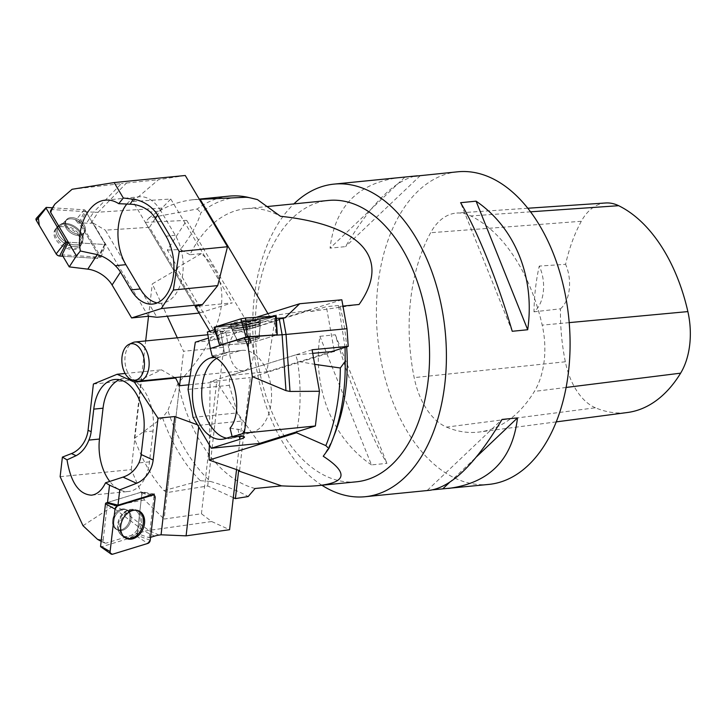 <?xml version="1.0" encoding="UTF-8"?>
<svg xmlns="http://www.w3.org/2000/svg" width="726" height="726" viewBox="0 0 726 726"><rect width="100%" height="100%" fill="white"/><g stroke="black" fill="none" stroke-linecap="round" stroke-linejoin="round"><path stroke-width="0.54" stroke-dasharray="3.63 2.72" d="M233.291 497.655L207.709 485.975L167.216 492.546L163.922 490.576C152.079 477.644 142.242 460.257 134.401 438.422L162.524 417.704L167.887 410.526L178.006 383.065C226.467 332.581 235.487 282.514 201.311 253.601L189.949 254.735A141.37 86.448 84.3 0 1 246.105 208.643A141.37 86.448 84.3 0 1 275.771 213.925A141.37 86.448 84.3 0 1 280.436 216.266M163.922 490.576L200.367 480.703A155.509 95.097 84.3 0 1 162.524 417.704M312.715 353.335L295.727 354.878L297.606 361.339L314.676 364.343M297.606 361.339C301.281 386.84 300.909 410.653 296.507 432.76M200.367 480.703L210.377 481.42A153.404 93.808 84.3 0 1 167.887 410.526M345.086 347.355L338.552 305.537L340.031 306.372A141.37 86.448 84.3 0 1 346.656 346.856M335.485 431.97A141.37 86.448 84.3 0 1 323.242 456.246M255.098 488.498A141.37 86.448 84.3 0 1 178.006 383.065M210.377 481.42C225.732 485.921 238.328 490.957 248.174 496.539M189.949 254.735L180.402 249.481C190.321 236.93 197.163 224.688 200.921 212.745A153.404 93.808 84.3 0 1 255.098 198.997M356.439 481.801A141.37 86.448 84.3 0 1 256.405 349.687A141.37 86.448 84.3 0 1 328.424 200.449M340.031 306.372L342.953 306.082M177.316 337.799L183.569 351.266L223.762 347.264L177.443 269.146L177.643 267.467L167.343 250.098L186.7 220.377L145.309 222.356L148.903 217.981L197.2 208.997A155.509 95.097 84.3 0 1 229.044 196.138M148.903 217.981C162.796 207.427 177.516 201.338 193.062 199.723L200.167 199.351M197.2 208.997L200.921 212.745M321.908 485.24A157.079 96.059 84.3 0 1 253.982 349.932A157.079 96.059 84.3 0 1 293.903 203.888M177.443 269.146L152.279 283.893L167.307 316.246M134.401 438.422L145.672 340.948M148.531 316.291L152.279 283.893M167.216 492.546L179.576 385.724L164.149 519.036L201.438 513.763L211.674 521.531L229.588 529.708M180.583 377.003L183.569 351.266M239.181 370.024A19.666 12.024 -95.7 0 0 243.31 370.759A19.666 12.024 -95.7 0 0 253.329 349.996A19.666 12.024 -95.7 0 0 239.408 331.619A19.666 12.024 -95.7 0 0 229.234 349.034A19.666 12.024 -95.7 0 0 239.181 370.024M207.709 485.975L223.762 347.264M239.571 470.639L250.334 377.62L334.341 351.366M267.939 313.659L269.391 316.109L310.183 310.183L310.937 311.472L326.373 306.644L334.232 350.74M310.183 310.183L250.933 328.706L186.7 220.377M167.343 250.098L180.402 249.481M269.391 316.109L210.74 332.699L250.933 328.706M145.309 222.356L195.23 306.544L232.329 302.851L199.106 313.078M209.85 331.201L210.74 332.699M209.333 444.911L210.141 381.622L250.334 377.62M201.311 253.601L177.643 267.467M295.727 354.878L210.141 381.622M338.552 305.537L326.373 306.644M310.937 311.472L359.08 304.475M446.535 427.115A157.079 96.059 -95.7 0 0 479.577 431.979A157.079 96.059 -95.7 0 0 534.39 391.414A66.756 40.828 -95.7 0 0 542.195 325.139A157.079 96.059 -95.7 0 0 470.802 215.958A66.756 40.828 -95.7 0 0 456.826 213.036A66.756 40.828 -95.7 0 0 430.627 232.728A157.079 96.059 -95.7 0 0 414.165 377.611A66.756 40.828 -95.7 0 0 446.535 427.115L595.411 407.776A152.342 93.164 -95.7 0 0 627.464 412.504M605.647 202.981A62.028 37.924 -95.7 0 0 581.308 221.276A152.342 93.164 -95.7 0 0 565.599 264.318L539.255 266.079A31.418 19.212 84.3 0 1 533.991 311.817A153.177 93.672 84.3 0 1 539.255 266.079M595.411 407.776A62.028 37.924 -95.7 0 1 565.345 361.784A152.342 93.164 -95.7 0 1 560.481 308.813L533.991 311.817M560.481 308.813A31.418 19.212 -95.7 0 0 565.599 264.318M457.689 171.799A157.079 96.059 -95.7 0 0 376.404 310.873A157.079 96.059 -95.7 0 0 455.837 478.552A157.079 96.059 -95.7 0 0 488.807 484.414M414.428 176.264C393.093 181.7 370.124 205.159 345.522 246.622L330.058 248.156C334.985 206.565 357.982 183.061 399.055 177.634M430.173 490.25L433.123 489.796M371.494 464.903C332.308 438.25 312.352 388.546 319.857 336.32L335.321 334.777C349.878 384.807 369.833 434.511 386.949 463.36L371.494 464.903L319.857 336.32M335.321 334.777L386.949 463.36M427.315 490.377L502.029 419.437M449.412 482.536L476.601 456.727M512.229 331.283L460.602 202.699M404.781 177.226L330.058 248.156M420.236 175.683L345.522 246.622M136.47 380.969A19.666 12.024 84.3 0 1 134.864 380.406A19.666 12.024 84.3 0 1 124.972 361.457A19.666 12.024 84.3 0 1 132.658 342.672M148.367 316.264L93.1 223.054L91.022 223.191A39.268 24.72 33.1 0 1 86.476 223.181L80.595 222.809L85.958 211.702L52.726 209.596A3.929 2.468 33.1 0 0 50.729 210.431M53.905 205.549C52.317 208.026 51.918 209.378 52.726 209.596M72.11 189.277L121.414 183.578L93.636 212.192L85.958 211.702L105.442 244.553L68.308 242.203L104.608 244.499A0.817 0.517 33.1 0 0 105.007 243.809L85.169 210.368A0.817 0.517 33.1 0 0 84.28 209.805L52.444 207.799M80.595 222.809L101.014 257.258L62.091 254.799M91.022 223.191L98.182 212.192L126.505 183.016L121.414 183.578M185.257 175.492L158.44 179.712L132.931 201.474L195.23 306.544M126.505 183.016L158.44 179.712M132.931 201.474L170.773 199.024L162.007 208.063L98.182 212.192A39.268 24.72 -146.9 0 1 93.636 212.192L86.476 223.181M170.773 199.024L232.329 302.851M162.007 208.063L149.474 227.292L200.276 312.97M126.859 204.033A41.237 25.219 84.3 0 1 139.283 196.782A41.237 25.219 84.3 0 1 160.854 210.967L150.282 212.019M149.474 227.292L105.334 230.151L156.988 317.271M93.1 223.054L105.334 230.151M152.587 304.076L161.862 303.15A41.237 25.219 84.3 0 0 182.081 278.094A41.237 25.219 84.3 0 0 175.265 235.269L160.854 210.967M161.862 303.15A41.237 25.219 84.3 0 1 157.161 302.905M81.085 244.862A14.974 9.42 33.1 0 0 81.194 244.671A14.974 9.42 33.1 0 0 73.517 229.062A14.974 9.42 33.1 0 0 56.138 228.354A14.974 9.42 33.1 0 0 56.583 238.137A14.974 9.42 33.1 0 0 69.469 247.702A14.974 9.42 33.1 0 0 81.085 244.862M66.202 220.15A10.999 6.924 33.1 0 0 71.919 231.857A10.999 6.924 33.1 0 0 84.751 231.957A10.999 6.924 33.1 0 0 79.316 220.159A10.999 6.924 33.1 0 0 66.329 219.96A10.999 6.924 33.1 0 0 66.202 220.15A10.999 6.924 -146.9 0 1 66.329 219.96A10.999 6.924 -146.9 0 1 79.316 220.159A10.999 6.924 -146.9 0 1 84.751 231.957A10.999 6.924 -146.9 0 1 71.919 231.857A10.999 6.924 -146.9 0 1 66.202 220.15M101.014 257.258L105.442 244.553M97.375 258.42L62.944 256.242L93.146 258.147L98.237 254.726L82.392 228L75.631 220.25A3.113 1.96 -146.9 0 1 79.052 222.365L98.881 255.815A3.113 1.96 -146.9 0 1 99.135 257.585A3.113 1.96 -146.9 0 1 97.375 258.42L104.608 244.499M36.3 218.363A3.113 1.96 -146.9 0 1 37.843 217.864L38.36 217.891M54.795 230.169A15.101 9.502 -146.9 0 1 55.267 229.461A15.101 9.502 -146.9 0 1 72.8 230.169A15.101 9.502 -146.9 0 1 80.541 245.914A15.101 9.502 -146.9 0 1 80.432 246.105A15.101 9.502 -146.9 0 1 62.844 246.368A15.101 9.502 -146.9 0 1 54.795 230.169M220.985 345.186L216.838 329.023L214.814 329.649M276.379 318.405L274.519 318.532L276.089 335.167M274.519 318.532L247.53 326.963L216.838 329.023M195.312 342.2L212.074 340.53L285.091 317.716M207.373 331.982L220.568 331.31A23.559 2.332 -10.1 0 1 225.759 331.855A23.559 2.332 -10.1 0 1 221.112 334.142L208.462 338.089M312.089 349.76L229.779 375.487L266.887 371.794L274.718 320.765L231.44 325.066L256.441 317.253M259.581 443.432L237.402 412.922L229.271 385.306L229.779 375.487M331.374 351.638L266.887 371.794M341.837 299.784L274.718 320.765M221.112 334.142L224.57 353.526A23.559 2.332 -10.1 0 0 228.391 352.056L242.067 350.368A41.237 25.219 84.3 0 0 238.954 351.003L228.391 352.056L212.164 355.967M230.051 428.186L241.985 430.028L243.537 431.616L242.783 432.85A23.559 2.332 169.9 0 1 238.963 434.311L239.353 436.489M242.067 350.368A41.237 25.219 84.3 0 1 270.934 386.332A41.237 25.219 84.3 0 1 253.347 431.798L242.783 432.85M212.074 340.53L231.44 325.066M232.102 436.462L238.963 434.311M224.57 353.526L213.934 356.847M188.061 389.408L229.271 385.306M193.043 417.341L237.402 412.922M238.954 351.003L219.914 356.956L214.969 357.446M221.92 439.303L231.195 438.386A41.237 25.219 84.3 0 0 234.307 437.742L253.347 431.798M231.195 438.386A41.237 25.219 84.3 0 1 226.639 438.168M216.511 358.453A41.237 25.219 84.3 0 1 219.914 356.956M246.286 324.821A14.974 1.488 169.9 0 0 260.235 320.838A14.974 1.488 169.9 0 0 250.08 321.21A14.974 1.488 169.9 0 0 233.699 324.631A14.974 1.488 169.9 0 0 230.75 326.092A14.974 1.488 169.9 0 0 246.286 324.821M247.856 339.006A10.999 1.089 169.9 0 0 237.611 341.937A10.999 1.089 169.9 0 0 248.628 341.084A10.999 1.089 169.9 0 0 259.264 338.08A10.999 1.089 169.9 0 0 247.856 339.006A10.999 1.089 -10.1 0 1 259.264 338.08A10.999 1.089 -10.1 0 1 248.628 341.084A10.999 1.089 -10.1 0 1 237.611 341.937A10.999 1.089 -10.1 0 1 247.856 339.006M276.043 335.176L250.307 343.216L221.031 345.186L250.887 343.044L276.043 335.176M247.53 326.963L250.307 343.216M214.106 327.335L247.021 325.085L276.252 316.055L249.435 324.54L244.735 325.393L214.097 327.335M244.372 320.311A15.101 1.497 -10.1 0 1 260.044 319.05A15.101 1.497 -10.1 0 1 245.978 323.061A15.101 1.497 -10.1 0 1 230.314 324.35A15.101 1.497 -10.1 0 1 244.372 320.311M150.572 537.322L149.193 537.748L137.278 533.583L106.314 543.066A3.929 2.931 -65.5 0 1 104.671 542.966A3.929 2.931 -65.5 0 1 103.201 539.79L101.259 540.298M103.201 539.79L107.512 502.492L141.316 492.137A0.817 0.608 -65.5 0 1 141.987 492.836L137.078 535.271A0.817 0.608 -65.5 0 1 136.452 536.106L101.241 546.896A0.817 0.608 -65.5 0 1 100.805 546.832M101.141 541.324L106.314 543.066M83.009 525.706L112.022 506.784L144.438 531.396L137.278 533.583L142.096 491.901L107.512 502.492M149.193 537.748L154.103 495.304M159.03 535.089L148.785 530.416L115.733 505.323L112.022 506.784M60.131 476.692L131.224 469.622L144.447 499.924L164.149 519.036M115.733 505.323L144.447 499.924M93.4 384.036L141.679 379.235L161.499 369.843L174.821 377.574M131.224 469.622L141.679 379.235M211.674 521.531L148.785 530.416A39.268 29.267 114.5 0 0 144.438 531.396L154.674 536.069M188.769 384.807L216.675 382.03L242.166 421.007L198.879 425.318L198.697 426.906M201.438 513.763L216.675 382.03M236.54 469.586L242.166 421.007M119.391 379.752A41.237 25.219 84.3 0 1 123.955 378.582A41.237 25.219 84.3 0 1 153.05 431.026L149.483 461.863A41.237 25.219 84.3 0 1 128.556 491.484A41.237 25.219 84.3 0 1 109.78 481.447M197.445 424.792L198.879 425.318M125.117 373.463L161.499 369.843M125.063 537.694A14.974 11.162 -65.5 0 1 124.536 537.412A14.974 11.162 -65.5 0 1 119.736 525.361A14.974 11.162 -65.5 0 1 136.933 510.251A14.974 11.162 -65.5 0 1 137.495 510.46M114.781 528.138A10.999 8.195 -65.5 0 1 114.563 514.707A10.999 8.195 -65.5 0 1 125.843 509.507A10.999 8.195 -65.5 0 1 128.738 522.92A10.999 8.195 -65.5 0 1 116.714 529.517A10.999 8.195 -65.5 0 1 114.781 528.138A10.999 8.195 114.5 0 0 116.714 529.517A10.999 8.195 114.5 0 0 128.738 522.92A10.999 8.195 114.5 0 0 125.843 509.507A10.999 8.195 114.5 0 0 114.563 514.707A10.999 8.195 114.5 0 0 114.781 528.138M154.248 494.043L142.096 491.901M59.568 256.024L58.606 255.824M56.791 254.699L56.174 253.909M214.234 327.208L214.714 327.027M566.098 387.457L534.39 391.414M569.202 322.625L542.195 325.139M530.552 211.81L470.802 215.958M581.308 221.276L430.627 232.728M565.345 361.784L414.165 377.611M175.265 235.269L165.991 236.195M81.984 243.165A14.801 9.32 -146.9 0 1 64.197 243.065A14.801 9.32 -146.9 0 1 57.327 226.848A14.801 9.32 -146.9 0 1 74.506 227.547A14.801 9.32 -146.9 0 1 82.092 242.974A14.801 9.32 -146.9 0 1 81.984 243.165A14.801 9.32 33.1 0 0 82.092 242.974A14.801 9.32 33.1 0 0 74.506 227.547A14.801 9.32 33.1 0 0 57.327 226.848A14.801 9.32 33.1 0 0 64.197 243.065A14.801 9.32 33.1 0 0 81.984 243.165M82.247 241.622A14.175 8.921 33.1 0 0 82.873 236.767A14.175 8.921 33.1 0 0 62.69 223.626A14.175 8.921 33.1 0 0 62.445 239.362A14.175 8.921 33.1 0 0 82.247 241.622A14.175 8.921 -146.9 0 1 62.445 239.362A14.175 8.921 -146.9 0 1 62.69 223.626A14.175 8.921 -146.9 0 1 82.873 236.767A14.175 8.921 -146.9 0 1 82.247 241.622M65.422 221.357A10.999 6.924 -146.9 0 1 65.54 221.158A10.999 6.924 -146.9 0 1 78.381 221.267A10.999 6.924 -146.9 0 1 84.089 232.964A10.999 6.924 -146.9 0 1 83.971 233.164A10.999 6.924 -146.9 0 1 71.13 233.064A10.999 6.924 -146.9 0 1 65.422 221.357A10.999 6.924 33.1 0 0 71.13 233.064A10.999 6.924 33.1 0 0 83.971 233.164A10.999 6.924 33.1 0 0 84.089 232.964A10.999 6.924 33.1 0 0 78.381 221.267A10.999 6.924 33.1 0 0 65.54 221.158A10.999 6.924 33.1 0 0 65.422 221.357M84.28 209.805L75.649 220.25M37.843 217.864L46.473 207.418M105.007 243.809L98.881 255.815M79.052 222.365L85.169 210.368M220.568 331.31L224.47 353.181M237.974 429.012L239.308 436.489M234.307 437.742L225.033 438.667M246.704 327.226A14.801 1.47 -10.1 0 1 231.349 328.479A14.801 1.47 -10.1 0 1 245.66 324.431A14.801 1.47 -10.1 0 1 260.498 323.288A14.801 1.47 -10.1 0 1 246.704 327.226A14.801 1.47 169.9 0 0 260.498 323.288A14.801 1.47 169.9 0 0 245.66 324.431A14.801 1.47 169.9 0 0 231.349 328.479A14.801 1.47 169.9 0 0 246.704 327.226M247.003 328.996A14.175 1.407 169.9 0 0 260.189 325.312A14.175 1.407 169.9 0 0 245.996 326.319A14.175 1.407 169.9 0 0 232.338 330.276A14.175 1.407 169.9 0 0 247.003 328.996A14.175 1.407 -10.1 0 1 232.338 330.276A14.175 1.407 -10.1 0 1 245.996 326.319A14.175 1.407 -10.1 0 1 260.189 325.312A14.175 1.407 -10.1 0 1 247.003 328.996M247.53 337.2A10.999 1.089 -10.1 0 1 258.946 336.274A10.999 1.089 -10.1 0 1 248.7 339.205A10.999 1.089 -10.1 0 1 237.293 340.131A10.999 1.089 -10.1 0 1 247.53 337.2A10.999 1.089 169.9 0 0 237.293 340.131A10.999 1.089 169.9 0 0 248.7 339.205A10.999 1.089 169.9 0 0 258.946 336.274A10.999 1.089 169.9 0 0 247.53 337.2M244.735 325.393L249.653 343.262M219.842 345.267L214.932 327.39M250.887 343.044L249.435 324.54M275.635 316.345L277.087 334.849M149.483 461.863L138.911 462.916M153.05 431.026L143.775 431.952M138.775 511.903A14.801 11.035 114.5 0 0 135.372 509.725A14.801 11.035 114.5 0 0 119.999 518.927A14.801 11.035 114.5 0 0 123.121 536.568A14.801 11.035 114.5 0 0 138.775 530.47A14.801 11.035 114.5 0 0 138.775 511.903A14.801 11.035 -65.5 0 1 138.775 530.47A14.801 11.035 -65.5 0 1 123.121 536.568A14.801 11.035 -65.5 0 1 119.999 518.927A14.801 11.035 -65.5 0 1 135.372 509.725A14.801 11.035 -65.5 0 1 138.775 511.903M137.278 511.875A14.175 10.563 -65.5 0 1 134.001 533.483A14.175 10.563 -65.5 0 1 117.866 528.637A14.175 10.563 -65.5 0 1 125.934 510.95A14.175 10.563 -65.5 0 1 137.278 511.875A14.175 10.563 114.5 0 0 125.934 510.95A14.175 10.563 114.5 0 0 117.866 528.637A14.175 10.563 114.5 0 0 134.001 533.483A14.175 10.563 114.5 0 0 137.278 511.875M115.906 528.646A10.999 8.195 114.5 0 0 117.839 530.025A10.999 8.195 114.5 0 0 129.128 524.834A10.999 8.195 114.5 0 0 128.901 511.403A10.999 8.195 114.5 0 0 126.968 510.024A10.999 8.195 114.5 0 0 115.679 515.215A10.999 8.195 114.5 0 0 115.906 528.646A10.999 8.195 -65.5 0 1 115.679 515.215A10.999 8.195 -65.5 0 1 126.968 510.024A10.999 8.195 -65.5 0 1 128.901 511.403A10.999 8.195 -65.5 0 1 129.128 524.834A10.999 8.195 -65.5 0 1 117.839 530.025A10.999 8.195 -65.5 0 1 115.906 528.646M151.507 494.887L141.316 492.137M136.452 536.106L147.859 543.411M112.648 554.201L101.241 546.896M141.987 492.836L155.137 497.827M150.228 540.271L137.078 535.271M246.105 208.643L267.486 206.52M192.934 199.732L199.26 199.106M556.234 421.888L479.577 431.979M527.811 208.244L456.826 213.036M190.112 376.05L243.31 370.759M207.872 334.759L239.408 331.619M105.433 200.158L139.283 196.782M55.267 229.461L57.327 226.848C60.512 224.27 62.3 223.2 62.69 223.626L62.69 223.626C62.3 223.2 60.512 224.27 57.327 226.848L56.138 228.354M80.541 245.914L82.092 242.974C83.163 239.026 83.426 236.957 82.873 236.767L82.873 236.767C83.426 236.957 83.163 239.026 82.092 242.974L81.194 244.671M82.882 236.785L83.971 233.164L82.882 236.785M62.672 223.626L66.329 219.96L62.672 223.626M84.751 231.957L83.971 233.164L84.751 231.957M105.07 244.281L99.135 257.585M243.473 431.28L244.499 437.034M225.759 331.855L229.352 351.983M260.044 319.05L260.498 323.288L258.946 336.274L259.264 338.08L260.235 320.838M230.314 324.35L231.349 328.479L237.293 340.131L237.611 341.937L230.75 326.092M102.402 541.932L104.671 542.966M91.667 495.159L128.556 491.484M114.681 379.507L123.955 378.582M125.571 538.02L123.121 536.568C120.325 534.853 118.574 532.203 117.866 528.637L118.51 530.497L117.866 528.637C118.574 532.203 120.325 534.853 123.121 536.568L124.536 537.412M138.076 510.632L135.372 509.725L125.934 510.95L127.758 510.224L125.934 510.95L135.372 509.725L136.933 510.251M118.51 530.497L116.714 529.517L118.51 530.497M127.758 510.224L125.843 509.507L127.758 510.224M141.606 492.128L152.033 494.724"/><path stroke-width="1.09" d="M235.396 498.608L238.6 470.947L239.571 470.639L209.142 460.066L296.507 432.76L325.838 445.619L328.824 448.559L323.242 456.246C348.407 472.671 346.837 482.445 318.523 485.576C308.967 486.52 296.644 486.62 281.552 485.866L255.098 488.498L248.174 496.539L235.396 498.608L233.291 497.655M314.676 364.343L340.322 367.982A155.509 95.097 84.3 0 1 325.838 445.619M340.322 367.982L345.177 361.348A153.404 93.808 84.3 0 1 332.426 439.947A153.404 93.808 84.3 0 1 328.824 448.559M346.656 346.856A141.37 86.448 84.3 0 1 335.485 431.97L332.426 439.947M345.177 361.348L345.086 347.355M251.35 198.107L255.098 198.997A153.404 93.808 84.3 0 1 257.449 199.605L280.436 216.266C361.602 224.996 391.568 258.61 359.08 304.475L342.953 306.082M267.486 206.52L328.424 200.449A141.37 86.448 84.3 0 1 358.1 205.73A141.37 86.448 84.3 0 1 429.583 356.629A141.37 86.448 84.3 0 1 356.439 481.801L318.523 485.576M199.26 199.106L229.044 196.138A155.509 95.097 84.3 0 1 247.466 197.2L257.449 199.605M267.939 313.659L200.167 199.351L247.466 197.2M293.903 203.888A157.079 96.059 84.3 0 1 334.014 184.114A157.079 96.059 84.3 0 1 366.975 189.976A157.079 96.059 84.3 0 1 446.408 357.646A157.079 96.059 84.3 0 1 365.133 496.72A157.079 96.059 84.3 0 1 332.163 490.858A157.079 96.059 84.3 0 1 321.908 485.24M167.307 316.246L177.316 337.799M145.672 340.948L148.531 316.291M150.572 537.322L154.674 536.069A39.268 29.267 -65.5 0 1 159.03 535.089L161.072 534.799L174.757 416.533L158.005 418.203L134.428 382.148L175.628 378.046L179.576 385.724L180.583 377.003M334.232 350.74L334.341 351.366L312.715 353.335M199.106 313.078L156.988 317.271L148.367 316.264L131.615 317.934L161.263 308.577L202.472 304.475L195.23 306.544L209.85 331.201M238.6 470.947L281.552 485.866M209.142 460.066L209.333 444.911M556.234 421.888L627.464 412.504A152.342 93.164 -95.7 0 0 680.625 373.164A62.028 37.924 -95.7 0 0 687.867 311.59A152.342 93.164 -95.7 0 0 618.634 205.694A62.028 37.924 -95.7 0 0 605.647 202.981L527.811 208.244M433.123 489.796L488.807 484.414A157.079 96.059 -95.7 0 0 568.83 318.587A157.079 96.059 -95.7 0 0 457.689 171.799L414.428 176.264M334.014 184.114L417.377 175.81M460.602 202.699C477.717 231.549 497.673 281.252 512.229 331.283L527.693 329.74C535.198 277.514 515.242 227.81 476.065 201.156L460.602 202.699M448.496 488.426C489.569 482.999 512.574 459.494 517.493 417.904L502.029 419.437C476.029 463.134 452.071 486.738 430.173 490.25L365.133 496.72M442.778 488.834L449.412 482.536M476.601 456.727L517.493 417.904M527.693 329.74L476.065 201.156M131.107 379.526A18.341 11.217 -95.7 0 0 132.613 380.043A18.341 11.217 -95.7 0 0 144.302 360.849A18.341 11.217 -95.7 0 0 129.056 344.333A18.341 11.217 -95.7 0 0 121.886 361.847A18.341 11.217 -95.7 0 0 131.107 379.526M129.056 344.333L132.658 342.672A19.666 12.024 84.3 0 1 135.09 342A19.666 12.024 84.3 0 1 149.002 360.377A19.666 12.024 84.3 0 1 138.984 381.141A19.666 12.024 84.3 0 1 136.47 380.969L132.613 380.043M50.884 212.818C50.611 211.829 51.945 208.943 54.877 204.133L50.729 210.431A3.929 2.468 33.1 0 0 50.884 212.818L68.308 242.203L62.091 254.799L69.251 266.878L87.792 269.146A23.559 14.829 -146.9 0 1 112.085 285L131.615 317.934M54.877 204.133L72.11 189.277L114.173 182.562L123.32 198.007L118.719 203.688C114.481 200.902 110.053 199.732 105.433 200.158C88.799 201.147 75.976 227.156 80.368 250.996L76.412 255.879L68.308 242.212L66.801 242.112L59.568 256.024A3.113 1.96 -146.9 0 1 56.174 253.909L36.336 220.459A3.113 1.96 -146.9 0 1 36.3 218.363L46.065 207.554A0.817 0.517 33.1 0 0 46.074 208.108L65.912 241.549A0.817 0.517 33.1 0 0 66.801 242.112M76.412 255.879L69.251 266.878M114.173 182.562L185.257 175.492L227.492 246.731L217.718 285.599L202.472 304.475M123.32 198.007L133.312 199.223A23.559 14.829 -146.9 0 1 157.606 215.087L179.222 251.532L227.492 246.731M126.859 204.033A41.237 25.219 84.3 0 0 125.888 264.663L115.316 265.716C109.771 260.071 103.745 256.369 97.257 254.608L80.368 250.996M118.719 203.688L130.072 204.197C137.55 204.414 144.292 207.019 150.282 212.019A23.559 14.829 33.1 0 1 155.446 218.408L157.606 215.087M161.263 308.577L173.36 290.01L179.222 251.532M115.316 265.716A23.559 14.829 -146.9 0 1 120.48 272.114L131.025 289.901A41.237 25.219 84.3 0 0 152.587 304.076A41.237 25.219 84.3 0 0 172.806 279.02A41.237 25.219 84.3 0 0 165.991 236.195L155.446 218.408M173.36 290.01L217.718 285.599M125.888 264.663L140.299 288.975L131.025 289.901M157.161 302.905A41.237 25.219 84.3 0 1 140.299 288.975M52.444 207.799L46.473 207.418A0.817 0.517 33.1 0 0 46.065 207.554M62.944 256.242L59.568 256.024L62.944 256.242M244.054 337.989C244.735 338.144 246.123 341.274 248.21 347.391C248.419 340.93 248.954 337.445 249.835 336.937L244.054 337.989L219.624 345.249L214.097 327.335L240.914 318.832L245.615 317.979L276.252 316.046L214.714 327.027L219.624 345.249M248.21 347.391L252.33 376.613L244.299 433.068L232.202 436.852L230.051 428.186C244.844 410.462 233.364 364.098 212.164 355.967L210.322 348.516L220.985 345.186M245.615 317.979L247.23 336.755L277.25 334.768L249.835 336.937M252.33 376.613L285.98 390.652L282.105 334.759L276.089 335.167M214.814 329.649L207.373 331.982L210.322 348.516M244.299 433.068L315.383 425.99L319.458 391.269L312.089 349.76L348.217 346.375L346.992 328.724L341.837 299.784L299.684 303.74L285.091 317.716L283.104 317.897A39.268 3.893 169.9 0 1 279.156 318.215L276.379 318.405M208.462 338.089L195.312 342.2L188.061 389.408L193.043 417.341L211.302 448.241L259.581 443.432L315.383 425.99M283.104 317.897L286.053 334.441L290.01 391.441L285.98 390.652M290.01 391.441L319.458 391.269M232.202 436.852L239.308 436.489A23.559 2.332 -10.1 0 1 244.499 437.034A23.559 2.332 -10.1 0 1 239.852 439.312L211.302 448.241M346.992 328.724L286.053 334.441A39.268 3.893 -10.1 0 1 282.105 334.759L279.156 318.215M348.217 346.375L331.374 351.638M299.684 303.74L256.441 317.253M213.934 356.847L210.64 357.882A41.237 25.219 84.3 0 0 193.052 403.347A41.237 25.219 84.3 0 0 221.92 439.303A41.237 25.219 84.3 0 0 225.033 438.667L232.102 436.462M226.639 438.168A41.237 25.219 84.3 0 1 202.227 401.669A41.237 25.219 84.3 0 1 216.511 358.453M247.23 336.755L219.787 345.168M101.259 540.298L97.574 539.382L101.141 541.324M110.987 553.983A3.113 2.323 114.5 0 0 112.648 554.201L147.859 543.411A3.113 2.323 114.5 0 0 150.228 540.271L155.137 497.827A3.113 2.323 114.5 0 0 153.676 495.132A3.113 2.323 114.5 0 0 152.596 495.177L117.385 505.968A3.113 2.323 114.5 0 0 115.017 509.107L110.107 551.551A3.113 2.323 114.5 0 0 110.987 553.983L100.805 546.832A0.817 0.608 -65.5 0 1 100.578 546.197L105.488 503.753A0.817 0.608 -65.5 0 1 106.105 502.927L107.512 502.492L117.993 505.151L119.763 489.832L136.57 483.289A23.559 17.56 114.5 0 0 153.168 459.994L158.005 418.203M97.574 539.382L83.009 525.706L60.131 476.692L62.4 457.099L67.019 459.857C70.821 482.627 78.98 494.406 91.494 495.177C97.148 494.46 101.84 490.331 105.551 482.79L109.526 485.159L107.521 502.501M109.526 485.159L119.763 489.832M154.103 495.304L154.248 494.043L117.993 505.151M62.4 457.099L71.457 453.578A23.559 17.56 114.5 0 0 88.055 430.282L93.4 384.036L117.14 374.262L125.117 373.463M175.628 378.046L174.821 377.574M179.576 385.724L188.769 384.807M161.072 534.799L186.092 535.852L229.588 529.708L236.54 469.586M153.168 459.994L141.162 454.512A23.559 17.56 114.5 0 1 138.911 462.916C135.326 470.085 130.036 474.813 123.03 477.109L105.551 482.79M67.019 459.857L76.085 455.692C81.648 452.752 85.913 447.552 88.899 440.092A23.559 17.56 -65.5 0 0 91.149 431.698L88.055 430.282M109.78 481.447A41.237 25.219 84.3 0 1 99.471 439.048L88.899 440.092M186.092 535.852L198.697 426.906M174.757 416.533L197.445 424.792M134.428 382.148L117.14 374.262M99.471 439.048L103.038 408.203L93.763 409.128L91.149 431.698M93.763 409.128A41.237 25.219 84.3 0 1 114.681 379.507A41.237 25.219 84.3 0 1 143.775 431.952L141.162 454.512M103.038 408.203A41.237 25.219 84.3 0 1 119.391 379.752M137.495 510.46A14.974 11.162 -65.5 0 1 140.381 512.447A14.974 11.162 -65.5 0 1 140.59 530.887A14.974 11.162 -65.5 0 1 125.063 537.694M123.701 536.532A15.101 11.253 114.5 0 0 125.571 538.02A15.101 11.253 114.5 0 0 141.552 531.786A15.101 11.253 114.5 0 0 141.552 512.846A15.101 11.253 114.5 0 0 138.076 510.632A15.101 11.253 114.5 0 0 123.102 518.6A15.101 11.253 114.5 0 0 123.701 536.532M58.606 255.824L56.791 254.699M65.912 241.549L56.174 253.909L39.277 225.414L38.36 217.891M147.85 543.42L150.228 540.253L155.137 497.845C155.155 495.813 154.302 494.923 152.587 495.177L117.403 505.958L115.017 509.126L110.107 551.533C110.098 553.566 110.951 554.455 112.666 554.201L147.85 543.42M680.625 373.164L566.098 387.457M687.867 311.59L569.202 322.625M618.634 205.694L530.552 211.81M87.792 269.146L97.257 254.608M130.072 204.197L133.312 199.223M112.085 285L120.48 272.114M46.074 208.108L36.336 220.459M239.353 436.489L239.852 439.312M214.969 357.446L210.64 357.882M245.987 336.973L240.914 318.832M277.033 334.759L275.417 315.982M136.57 483.289L123.03 477.109M76.085 455.692L71.457 453.578M152.596 495.177L151.507 494.887M106.105 502.927L117.385 505.968M100.578 546.197L110.107 551.551M115.017 509.107L105.488 503.753M138.984 381.141L190.112 376.05M135.09 342L207.872 334.759M277.25 334.768L276.252 316.046M152.033 494.724L153.676 495.132"/></g></svg>
